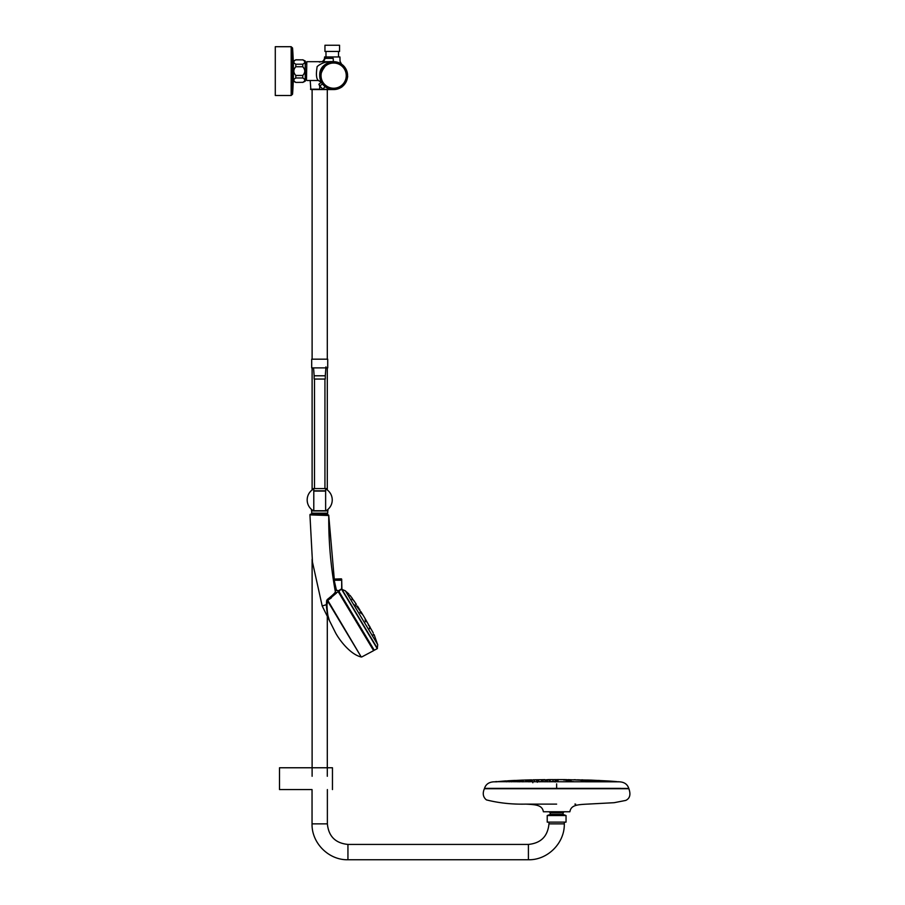<?xml version="1.0" encoding="UTF-8"?>
<svg xmlns="http://www.w3.org/2000/svg" width="905" height="905" viewBox="0 0 905 905"><rect width="100%" height="100%" fill="white"/><g stroke="black" fill="none" stroke-linecap="round" stroke-linejoin="round"><path stroke-width="1.36" d="M546.586 811.762L549.211 811.762A9.333 9.333 0 0 0 550.183 812.848L563.08 812.848A9.333 9.333 0 0 0 564.053 811.762M550.183 812.848L550.183 814.455L563.08 814.455L563.08 812.848M550.183 814.455L547.22 815.529L566.044 815.529L563.08 814.455M547.22 815.529L547.22 822.125L566.044 822.125L566.044 815.529M484.503 788.436L628.76 788.436L484.503 788.368C485.849 784.25 488.983 782.067 493.915 781.818L496.981 781.818M492.478 788.368L620.785 788.368M617.991 781.694L619.359 781.818C624.28 782.067 627.414 784.25 628.76 788.368L628.76 788.436M546.756 779.714L548.634 779.691L546.756 779.714M546.688 779.714L549.211 779.714M540.952 779.714L542.785 779.691M542.898 779.85L545.364 779.85M536.043 779.827L534.629 779.839M550.149 779.635L550.149 781.524L550.149 779.635L553.012 779.624L553.012 781.513L550.862 781.535L552.91 781.524M548.43 780.031L549.459 780.076M532.264 780.076L534.233 780.031M532.219 780.076L534.278 780.076M524.357 780.076L526.043 780.031M536.427 780.348L537.129 780.415M526.258 780.483L528.305 780.415L526.303 780.415M516.178 780.415L516.936 780.415M529.391 780.042L529.391 781.818L529.979 780.936L532.117 780.811M531.495 780.811L531.801 780.11L531.801 780.811M521.97 780.811L519.945 780.981L521.993 780.891M513.361 780.834L514.176 780.811M512.23 780.891L511.517 781.818L511.698 780.981M506.517 780.981L508.316 780.891M513.248 781.694L515.296 781.569M500.126 781.456L498.372 781.581L500.126 781.456M550.455 779.624L553.012 779.624L553.012 781.49L555.206 781.49L555.206 779.85L558.057 779.85L555.206 779.85L555.206 781.75M555.206 781.49L555.206 779.737L556.632 779.691L555.206 779.714L558.838 779.601M554.697 779.737L557.107 779.59M553.453 779.601L547.955 779.624M532.977 779.827L545.104 779.646M531.631 779.85L530.115 779.884L531.631 779.85M524.957 780.031L530.081 779.884M523.599 780.076L522.106 780.133L523.599 780.076M516.529 780.404L522.106 780.133M515.149 780.415L513.678 780.483L515.149 780.415M507.615 780.811L513.678 780.483M506.223 780.891L504.752 780.981L506.223 780.891M498.135 781.592L504.752 780.981M496.743 781.569L495.273 781.694L496.743 781.569M568.17 779.646L619.359 781.818L495.273 781.694M549.493 781.501L550.862 781.535M537.785 781.626L537.298 780.382L537.298 782.271M565.342 779.691L566.519 779.714L565.342 779.691M564.63 779.691L566.507 779.714M568.464 779.827L569.177 779.827M577.119 779.827L579.596 779.884M563.804 780.076L564.833 780.031M580.037 780.042L580.999 780.076M585.297 780.053L584.064 780.031L585.297 780.053M584.064 780.031L586.531 780.133M587.221 780.031L588.601 780.065M565.987 780.415L568.759 780.415L565.987 780.415M585.999 780.37L586.96 780.415M592.594 780.382L591.361 780.348L592.594 780.382M591.361 780.348L593.838 780.483M595.366 780.348L597.119 780.415M591.27 780.891L593.318 780.981L591.27 780.891M599.574 780.891L600.241 780.845M604.947 780.891L606.746 780.981L604.947 780.891M597.967 781.569L599.008 781.49M614.518 781.547L615.898 781.694L614.518 781.547M613.138 781.456L614.891 781.581M557.978 779.59L556.632 779.816M557.571 779.59L566.53 779.624M575.478 779.737L574.053 779.714M581.711 779.85L582.865 779.884M591.157 780.133L608.42 780.981M599.585 780.483L598.16 780.415L599.585 780.483M608.511 780.981L616.486 781.569M555.206 781.977L555.206 780.076L558.057 780.076L555.206 780.076L555.206 781.818L555.206 780.891L558.057 780.891L555.206 780.891M556.632 779.658L558.781 779.59M555.331 779.624L554.188 779.601M553.781 779.737L554.437 779.669M534.188 779.85L535.692 779.85M546.688 780.076L547.695 780.133M524.289 780.076L525.092 780.076M547.31 781.818L547.31 780.404L546.258 780.348M539.753 781.569L542.514 781.569L539.753 781.569M542.514 781.569L541.495 781.456M539.697 781.818L540.749 781.694M525.454 781.569L527.92 781.569L525.454 781.569M516.144 780.415L515.137 780.483L515.092 781.456M542.208 780.891L543.204 780.981M497.365 781.694L499.153 781.569M555.206 779.714L555.206 781.603L558.057 781.569L555.206 781.818M555.206 780.415L558.057 780.415L555.206 780.415L555.206 781.581M555.919 779.601L554.494 779.601M554.765 779.669L555.399 779.601M608.533 781.513L609.766 781.694L608.533 781.513M606.746 780.981L605.728 780.891M581.146 780.811L583.092 780.891L581.146 780.811M569.324 780.811L571.066 780.891L569.324 780.811M570.06 780.981L571.066 780.891M586.598 781.479L585.343 781.569L586.598 781.479M572.141 781.467L570.75 781.569L572.141 781.467M571.768 781.456L570.75 781.569M572.514 781.694L573.521 781.581M567.752 780.483L568.747 780.415M590.026 780.133L588.974 780.076M565.568 780.133L566.564 780.076M562.808 779.624L560.252 779.624L562.808 779.624M578.985 779.85L578.352 779.839M532.83 781.818L532.83 782.746M558.283 779.59L557.254 779.601M484.379 788.719L628.885 788.719C630.932 794.579 629.88 798.482 625.728 800.427L614.122 802.701L587.469 804.115C576.734 804.647 571.021 805.212 569.879 811.762L543.385 811.762C542.231 805.201 536.518 804.647 525.794 804.115C511.97 804.443 498.847 803.04 486.415 799.896C483.066 797.158 482.388 793.436 484.379 788.719L556.632 788.719M332.463 789.579L332.463 767.768L279.509 767.768L279.509 789.579L312.044 789.579L312.044 823.867C311.558 843.041 328.753 860.248 347.939 859.75L528.407 859.75C547.582 860.248 564.788 843.041 564.301 823.867L564.301 822.125M292.553 47.999A313.571 313.571 0 0 1 293.378 66.427A313.571 313.571 0 0 0 292.553 47.999L291.172 46.709L291.172 95.489L275.29 95.489L275.29 46.709L291.172 46.709L292.553 47.999L292.553 94.199A313.571 313.571 0 0 0 293.378 75.771M325.981 51.449L325.981 57.377M339.556 51.449L324.952 51.449L324.952 45.25L339.556 45.25L339.556 51.449M325.302 65.986L321.841 71.201A12.613 12.613 0 0 0 334.341 88.226A12.613 12.613 0 0 0 344.896 69.934A12.613 12.613 0 0 0 323.911 67.615L321.841 71.201A12.613 12.613 0 0 0 334.341 88.226A12.613 12.613 0 0 0 344.896 69.934A12.613 12.613 0 0 0 323.911 67.615L321.705 71.144A12.749 12.749 0 0 0 334.352 88.362A12.749 12.749 0 0 0 345.02 69.866A12.749 12.749 0 0 0 323.798 67.536L325.302 65.986M345.778 82.547L342.599 86.314L345.778 82.547M345.71 82.672C348.391 74.674 348.391 74.663 345.71 82.66C340.122 88.995 340.11 89.007 345.71 82.672L347.43 77.683M343.945 85.013L344.85 83.916M345.891 82.298L346.355 81.348M347.554 76.518L347.588 75.715M347.565 76.416L347.475 77.411M325.789 64.119L325.506 64.312C321.513 66.891 319.578 70.567 319.714 75.353A13.937 13.937 0 0 0 340.936 87.514A13.937 13.937 0 0 1 340.699 87.649L340.314 87.864M320.992 69.798L321.58 68.656M322.271 67.581L322.814 66.868L322.271 67.581M340.065 88A13.937 13.937 0 0 1 326.682 87.695A13.937 13.937 0 0 0 340.065 88M345.721 82.593A13.937 13.937 0 0 1 326.682 87.695A13.937 13.937 0 0 1 321.58 68.656A13.937 13.937 0 0 1 340.619 63.565A13.937 13.937 0 0 1 345.721 82.593A13.937 13.937 0 0 1 326.682 87.695A13.937 13.937 0 0 1 321.58 68.656A13.937 13.937 0 0 1 340.619 63.565A13.937 13.937 0 0 1 345.721 82.593M340.099 64.47A12.896 12.896 0 0 0 322.485 69.187A12.896 12.896 0 0 0 327.203 86.79A12.896 12.896 0 0 0 344.816 82.072A12.896 12.896 0 0 0 340.099 64.47M322.485 69.187A12.896 12.896 0 0 0 333.651 88.52A12.896 12.896 0 0 0 344.816 69.187A12.896 12.896 0 0 0 322.485 69.187M321.705 71.144L321.128 73.226L321.705 71.144A12.749 12.749 0 0 0 334.352 88.362A12.749 12.749 0 0 0 345.02 69.866A12.749 12.749 0 0 0 323.798 67.536L321.128 73.226M293.378 81.201L295.811 82.423L293.378 81.201L293.378 60.997L295.811 59.866C293.186 61.314 293.186 62.773 295.811 64.221L295.811 66.744C293.197 69.662 293.197 72.558 295.811 75.454L302.779 75.454L302.779 77.977C305.404 79.425 305.404 80.873 302.779 82.332L295.811 82.423L302.779 82.332M295.811 75.454L295.811 77.977L302.779 77.977M295.811 66.744L302.779 66.744C305.404 69.662 305.404 72.558 302.779 75.454M295.811 64.221L302.779 64.221L302.779 66.744M295.811 59.775L302.779 59.866C305.404 61.314 305.404 62.773 302.779 64.221C305.404 62.773 305.404 61.314 302.779 59.866L295.811 59.866M305.223 60.997L302.779 59.775L305.223 60.997L305.223 81.201L302.779 82.423L305.223 81.201M295.811 77.977C293.186 79.425 293.186 80.873 295.811 82.332M305.223 63.87L305.29 78.384L306.478 78.384L306.478 80.16L306.818 61.687L306.478 80.16M321.015 81.529L321.58 82.604L318.289 80.398C316.275 78.724 315.902 74.108 317.169 66.551C321.66 62.762 327.158 61.144 333.651 61.687L306.818 61.687M339.613 63.033L337.09 62.128M319.375 62.049L321.58 61.687A3.484 3.315 90 0 0 324.884 58.384L333.221 58.384C342.214 61.755 342.214 61.755 333.221 58.384L333.334 61.698M332.463 61.744L331.354 61.879M328.696 62.603L327.938 62.909M347.373 78.056A13.937 13.937 0 0 0 325.506 64.312L327.101 63.327M319.725 76.178L319.759 76.812M319.929 78.113L320.053 78.701M321.365 82.208L322.497 83.995L319.714 85.964L318.877 84.222L321.377 82.242M329.522 89.505L322.893 89.21L325.042 86.597L327.022 87.898M328.04 88.396L329.069 88.792M325.348 64.436L327.339 63.203M318.289 80.398L321.332 82.151M327.644 89.459L328.436 89.482M332.87 89.55A3.484 3.484 0 0 1 333.029 89.55A3.484 3.484 0 0 0 332.87 89.55L310.845 89.55L310.2 80.5M339.929 56.947L324.578 56.947L339.929 56.947L340.042 61.416M305.29 63.814L306.478 63.814L306.478 62.038M352.565 599.721L351.864 598.997L352.565 599.721M350.178 595.841L349.5 595.117L350.178 595.841M359.014 608.692L357.973 607.04L359.014 608.692M355.552 603.499L356.061 604.336L355.552 603.499M354.274 601.361L353.165 599.744L354.274 601.361M363.561 615.966L365.224 618.782M360.914 611.61L363.301 615.547M357.441 606.056L359.885 609.959M353.663 600.32L356.389 604.416M350.031 595.377L352.543 598.714M348.877 593.997L345.325 590.908M361.83 613.183L356.457 606.09L353.425 604.348M360.688 613.138L359.952 612.255L360.688 613.138M365.201 620.649L365.643 621.724L365.201 620.649M362.6 614.653L361.977 613.681L362.6 614.653M361.74 613.771L361.095 612.832L361.74 613.771M365.145 619.427L365.665 620.445L365.145 619.427M369.67 628.715L369.444 627.708L369.67 628.715M368.72 625.638L368.335 624.733L368.72 625.638M367.26 622.516L365.699 619.631M373.245 634.122L373.55 635.084L373.245 634.122M370.009 627.018L369.523 626.17L370.009 627.018M374.116 634.62L377.623 644.62M373.222 632.878L364.308 617.21M311.241 514.221L328.085 514.809A0.701 0.701 25.7 0 1 328.753 515.499L311.218 514.934M326.151 514.56L313.141 513.757L313.164 513.056M341.83 589.336L345.382 590.829L377.713 644.643L377.249 648.659L341.649 589.404M338.527 590.716L338.798 591.576L338.346 590.818L338.855 591.293L338.527 590.716L341.196 589.098M341.683 588.782L341.705 580.229L341.92 589.325L377.43 648.41M341.117 589.155L338.798 591.576L374.003 650.163L338.798 591.576M341.705 580.229L341.705 579.189L341.705 580.229M336.434 590.479L333.979 580.263C333.696 578.748 333.696 578.748 333.979 580.263C333.696 578.748 333.696 578.748 333.979 580.263L334.183 580.229C333.911 578.431 333.911 578.431 334.183 580.229L341.355 580.229L341.366 578.838L333.764 579.087L335.755 589.924L338.255 590.682L336.434 590.479M334.183 580.229L336.445 590.275M334.318 582.198L335.97 589.879M356.084 621.022L338.459 591.689L356.084 621.022M336.468 593.08L327.768 600.343L331.411 597.809M335.766 633.229C339.714 640.378 350.269 654.394 361.242 656.996L327.768 600.343L326.977 604.857L327.463 600.784L326.66 600.558L327.327 599.483C332.576 595.309 335.257 592.741 335.37 591.768A1.041 1.041 -171.3 0 0 336.977 592.424L338.459 591.689L373.629 650.65L338.165 591.621M327.214 611.26L326.977 604.857C327.191 612.278 327.995 617.504 329.386 620.525L328.164 616.35M327.689 614.201L327.305 611.938M327.768 600.343L327.327 599.483L326.66 600.558L326.343 604.698L326.66 600.558M335.665 633.048L329.386 620.525A1.041 1.041 -22.4 0 0 329.296 620.366L322.191 605.965L326.332 604.698L322.191 605.965L312.474 562.141L309.94 514.888A0.701 0.701 -88 0 1 310.664 514.198L328.085 514.809M335.37 591.768L328.753 515.499C328.538 541.156 330.744 566.575 335.37 591.768M329.296 620.366C327.825 617.176 326.841 611.95 326.332 604.698M313.786 510.997L313.786 488.892A12.546 12.546 0 0 0 313.786 510.997L312.021 509.854M325.63 488.892A12.546 12.546 0 0 1 325.63 510.997L325.63 488.892L326.977 489.718M327.723 367.894L311.693 367.894L311.693 359.183L327.723 359.183L327.723 367.894M325.291 375.79L325.291 379.048L314.137 379.048L314.137 375.79L325.291 375.79L325.958 366.853M324.94 488.587L324.94 379.048M326.648 489.492L326.648 488.587L312.779 488.587L312.779 489.492M325.63 490.815L313.786 490.815M325.63 491.076L313.786 491.076M327.87 509.47L327.938 510.748L326.094 510.748M325.63 510.748L313.786 510.748M313.334 510.748L311.49 510.748L311.558 509.47M327.938 510.748L325.721 510.952M325.63 510.952L313.786 510.952M313.707 510.952L311.49 510.748M327.723 510.952L327.723 513.18L311.693 513.18L311.693 510.952M556.632 788.368L556.632 783.843M574.879 804.115L575.648 804.115M556.632 804.115L525.794 804.115L556.632 804.115M537.615 804.115L538.385 804.115M548.962 822.125L548.962 823.867L564.301 823.867M548.962 823.867C547.751 836.344 540.896 843.2 528.407 844.422L528.407 859.75M528.407 844.422L347.939 844.422L347.939 859.75M347.939 844.422C335.45 843.2 328.594 836.356 327.372 823.867L312.044 823.867M340.269 64.165A13.236 13.236 0 0 0 320.404 75.624A13.236 13.236 0 0 0 340.269 87.095A13.236 13.236 0 0 0 340.269 64.165M340.167 64.346A13.032 13.032 0 0 0 320.619 75.624A13.032 13.032 0 0 0 340.167 86.914A13.032 13.032 0 0 0 340.167 64.346M319.714 89.55L322.893 89.21L319.714 85.964L319.714 89.21L310.494 89.21M316.841 513.18L326.207 513.158M377.249 648.659L374.274 650.231L338.855 591.293M361.242 656.996L327.463 600.784M326.343 604.698L326.977 604.857M546.496 780.348L546.496 779.725L546.496 780.348M519.232 781.818L519.232 780.472L519.232 781.818M517.943 781.818L517.943 780.348L517.943 781.818M591.044 780.121L558.362 779.59M542.661 779.872L542.661 780.845M549.493 780.065L549.493 781.818M538.656 780.11L538.656 781.818M541.507 780.053L541.507 781.456M523.237 780.133L523.237 781.818M534.436 780.449L534.436 781.818M537.298 780.382L537.298 781.818M525.839 780.461L525.839 781.524M528.69 780.37L528.69 781.818M542.152 780.913L542.152 781.479M545.002 780.868L545.002 781.818M519.527 780.958L519.527 781.818M522.389 780.834L522.389 781.818M514.368 780.823L514.368 781.49M506.472 780.981L506.472 781.818M509.334 780.811L509.334 781.818M557.899 779.59L558.634 779.59M327.372 789.579L327.372 823.867M312.112 89.55L312.112 359.183M312.112 367.894L312.112 489.967M312.112 513.18L312.112 514.063M312.112 559.2L312.112 776.275M327.305 89.55L327.305 359.183M327.305 367.894L327.305 489.967M327.305 513.18L327.305 514.594M327.305 616.984L327.305 776.275M291.172 95.489L292.553 94.199L291.172 95.489M338.527 51.449L338.527 56.823M320.008 78.497L320.212 79.346M320.551 80.409L320.958 81.382M318.356 80.5L306.818 80.5M324.578 56.947L324.51 58.406C323.741 60.601 322.655 61.698 321.264 61.698M340.167 61.54L341.49 64.097M325.823 514.198L325.845 513.497M361.774 656.951L373.629 650.65M314.137 375.79L313.549 367.894M314.488 488.587L314.488 379.048"/></g></svg>
